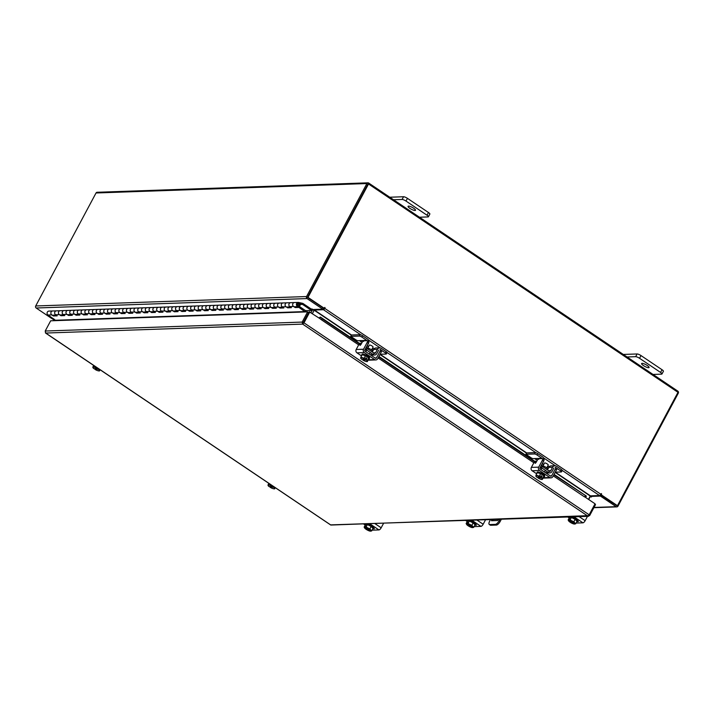 <?xml version="1.0" encoding="UTF-8"?>
<svg xmlns="http://www.w3.org/2000/svg" width="714" height="714" viewBox="0 0 714 714"><rect width="100%" height="100%" fill="white"/><g stroke="black" fill="none" stroke-linecap="round" stroke-linejoin="round"><path stroke-width="1.07" d="M298.229 302.415A2.106 1.883 -92 0 0 298.372 306.636A2.106 1.883 -92 0 0 300.13 304.021L299.211 304.271A1.053 0.946 -92 0 1 298.336 305.583A1.053 0.946 -92 0 1 298.265 303.477A1.053 0.946 -92 0 1 298.47 303.495L302.459 304.369L302.638 303.334L298.648 302.459A2.106 1.883 -92 0 0 298.229 302.415L294.445 302.549A2.106 1.883 88 0 0 293.561 306.467L295.177 307.555L298.961 307.422L305.19 311.875L55.862 320.55L48.008 315.017A2.106 1.883 -92 0 1 48.9 311.099L52.675 310.965A2.106 1.883 88 0 0 51.792 314.883L53.407 315.972L57.191 315.838L55.567 314.749A2.106 1.883 -92 0 1 56.46 310.84A2.106 1.883 88 0 0 56.602 315.053M56.049 315.07L52.827 315.186A2.106 1.883 -92 0 1 52.675 310.965L56.46 310.84A2.106 1.883 88 0 1 56.879 310.876M64.439 310.608A2.106 1.883 88 0 0 62.234 312.277A2.106 1.883 88 0 0 64.162 314.794M63.6 314.812L60.378 314.919A2.106 1.883 -92 0 1 60.235 310.706A2.106 1.883 88 0 0 59.342 314.615L60.967 315.713L64.742 315.579L63.127 314.49A2.106 1.883 -92 0 1 64.01 310.572L56.46 310.84M71.989 310.349A2.106 1.883 88 0 0 69.785 312.009A2.106 1.883 88 0 0 71.712 314.526M71.159 314.544L67.937 314.66A2.106 1.883 -92 0 1 67.794 310.438A2.106 1.883 88 0 0 66.902 314.356L68.517 315.445L72.301 315.311L70.677 314.222A2.106 1.883 -92 0 1 71.57 310.313L64.01 310.572M79.549 310.081A2.106 1.883 88 0 0 77.344 311.75A2.106 1.883 88 0 0 79.272 314.267M78.71 314.285L75.497 314.392A2.106 1.883 -92 0 1 75.345 310.179A2.106 1.883 88 0 0 74.452 314.089L76.077 315.186L79.852 315.053L78.237 313.964A2.106 1.883 -92 0 1 79.12 310.046L71.57 310.313M87.099 309.822A2.106 1.883 88 0 0 84.895 311.482A2.106 1.883 88 0 0 86.822 313.999M86.269 314.017L83.047 314.133A2.106 1.883 -92 0 1 82.904 309.912A2.106 1.883 88 0 0 82.012 313.83L83.636 314.919L87.411 314.785L85.787 313.696A2.106 1.883 -92 0 1 86.68 309.787L79.12 310.046M94.659 309.564A2.106 1.883 88 0 0 92.454 311.224A2.106 1.883 88 0 0 94.382 313.741M93.82 313.758L90.607 313.865A2.106 1.883 -92 0 1 90.455 309.653A2.106 1.883 88 0 0 89.562 313.562L91.187 314.66L94.962 314.526L93.347 313.437A2.106 1.883 -92 0 1 94.23 309.519L86.68 309.787M102.209 309.296A2.106 1.883 88 0 0 100.005 310.956A2.106 1.883 88 0 0 101.932 313.473M101.379 313.491L98.157 313.607A2.106 1.883 -92 0 1 98.014 309.385A2.106 1.883 88 0 0 97.122 313.303L98.746 314.392L102.521 314.267L100.897 313.169A2.106 1.883 -92 0 1 101.79 309.26L94.23 309.519M109.769 309.037A2.106 1.883 88 0 0 107.564 310.697A2.106 1.883 88 0 0 109.492 313.214M108.93 313.232L105.717 313.339A2.106 1.883 -92 0 1 105.565 309.126A2.106 1.883 88 0 0 104.672 313.035L106.297 314.133L110.072 313.999L108.457 312.911A2.106 1.883 -92 0 1 109.34 308.992L101.79 309.26M117.328 308.769A2.106 1.883 88 0 0 115.115 310.429A2.106 1.883 88 0 0 117.042 312.946M116.489 312.964L113.267 313.08A2.106 1.883 -92 0 1 113.124 308.867A2.106 1.883 88 0 0 112.232 312.777L113.856 313.865L117.632 313.741L116.007 312.643A2.106 1.883 -92 0 1 116.9 308.734L109.34 308.992M124.879 308.51A2.106 1.883 88 0 0 122.674 310.171A2.106 1.883 88 0 0 124.602 312.687M124.04 312.705L120.827 312.821A2.106 1.883 -92 0 1 120.675 308.6A2.106 1.883 88 0 0 119.782 312.518L121.407 313.607L125.182 313.473L123.567 312.384A2.106 1.883 -92 0 1 124.45 308.466L116.9 308.734M132.438 308.243A2.106 1.883 88 0 0 130.234 309.903A2.106 1.883 88 0 0 132.152 312.42M131.599 312.446L128.377 312.553A2.106 1.883 -92 0 1 128.234 308.341A2.106 1.883 88 0 0 127.342 312.25L128.966 313.339L132.742 313.214L131.117 312.116A2.106 1.883 -92 0 1 132.01 308.207L124.45 308.466M139.989 307.984A2.106 1.883 88 0 0 137.784 309.644A2.106 1.883 88 0 0 139.712 312.161M139.159 312.179L135.937 312.295A2.106 1.883 -92 0 1 135.785 308.073A2.106 1.883 88 0 0 134.901 311.991L136.517 313.08L140.292 312.946L138.677 311.857A2.106 1.883 -92 0 1 139.569 307.939L132.01 308.207M147.548 307.716A2.106 1.883 88 0 0 145.344 309.376A2.106 1.883 88 0 0 147.271 311.893M146.709 311.92L143.487 312.027A2.106 1.883 -92 0 1 143.344 307.814A2.106 1.883 88 0 0 142.452 311.723L144.076 312.812L147.852 312.687L146.227 311.59A2.106 1.883 -92 0 1 147.12 307.68L139.569 307.939M155.099 307.457A2.106 1.883 88 0 0 152.894 309.117A2.106 1.883 88 0 0 154.822 311.634M154.269 311.652L151.047 311.768A2.106 1.883 -92 0 1 150.895 307.547A2.106 1.883 88 0 0 150.011 311.465L151.627 312.553L155.411 312.42L153.787 311.331A2.106 1.883 -92 0 1 154.679 307.413L147.12 307.68M162.658 307.19A2.106 1.883 88 0 0 160.454 308.85A2.106 1.883 88 0 0 162.381 311.366M161.819 311.393L158.597 311.5A2.106 1.883 -92 0 1 158.454 307.288A2.106 1.883 88 0 0 157.562 311.197L159.186 312.295L162.962 312.161L161.337 311.063A2.106 1.883 -92 0 1 162.23 307.154L154.679 307.413M170.209 306.931A2.106 1.883 88 0 0 168.004 308.591A2.106 1.883 88 0 0 169.932 311.108M169.379 311.125L166.157 311.242A2.106 1.883 -92 0 1 166.005 307.02A2.106 1.883 88 0 0 165.121 310.938L166.737 312.027L170.521 311.893L168.897 310.804A2.106 1.883 -92 0 1 169.789 306.886L162.23 307.154M177.768 306.663A2.106 1.883 88 0 0 175.564 308.323A2.106 1.883 88 0 0 177.491 310.849M176.929 310.867L173.707 310.974A2.106 1.883 -92 0 1 173.564 306.761A2.106 1.883 88 0 0 172.672 310.67L174.296 311.768L178.072 311.634L176.447 310.545A2.106 1.883 -92 0 1 177.34 306.627L169.789 306.886M185.319 306.404A2.106 1.883 88 0 0 183.114 308.064A2.106 1.883 88 0 0 185.042 310.581M184.489 310.599L181.267 310.715A2.106 1.883 -92 0 1 181.115 306.493A2.106 1.883 88 0 0 180.231 310.411L181.847 311.5L185.631 311.366L184.007 310.278A2.106 1.883 -92 0 1 184.899 306.368L177.34 306.627M192.878 306.136A2.106 1.883 88 0 0 190.674 307.805A2.106 1.883 88 0 0 192.602 310.322M192.039 310.34L188.817 310.447A2.106 1.883 -92 0 1 188.674 306.235A2.106 1.883 88 0 0 187.782 310.144L189.406 311.242L193.182 311.108L191.557 310.019A2.106 1.883 -92 0 1 192.45 306.101L184.899 306.368M200.429 305.878A2.106 1.883 88 0 0 198.224 307.538A2.106 1.883 88 0 0 200.152 310.054M199.599 310.072L196.377 310.188A2.106 1.883 -92 0 1 196.225 305.967A2.106 1.883 88 0 0 195.341 309.885L196.957 310.974L200.741 310.84L199.117 309.751A2.106 1.883 -92 0 1 200.009 305.842L192.45 306.101M207.988 305.61A2.106 1.883 88 0 0 205.784 307.279A2.106 1.883 88 0 0 207.712 309.796M207.149 309.814L203.927 309.921A2.106 1.883 -92 0 1 203.785 305.708A2.106 1.883 88 0 0 202.892 309.617L204.516 310.715L208.292 310.581L206.676 309.492A2.106 1.883 -92 0 1 207.56 305.574L200.009 305.842M215.539 305.351A2.106 1.883 88 0 0 213.334 307.011A2.106 1.883 88 0 0 215.262 309.528M214.709 309.546L211.487 309.662A2.106 1.883 -92 0 1 211.344 305.44A2.106 1.883 88 0 0 210.452 309.358L212.067 310.447L215.851 310.313L214.227 309.224A2.106 1.883 -92 0 1 215.119 305.315L207.56 305.574M223.098 305.092A2.106 1.883 88 0 0 220.894 306.752A2.106 1.883 88 0 0 222.822 309.269M222.259 309.287L219.046 309.394A2.106 1.883 -92 0 1 218.895 305.181A2.106 1.883 88 0 0 218.002 309.091L219.626 310.188L223.402 310.054L221.786 308.966A2.106 1.883 -92 0 1 222.67 305.048L215.119 305.315M230.649 304.824A2.106 1.883 88 0 0 228.444 306.484A2.106 1.883 88 0 0 230.372 309.001M229.819 309.019L226.597 309.135A2.106 1.883 -92 0 1 226.454 304.914A2.106 1.883 88 0 0 225.562 308.832L227.186 309.921L230.961 309.796L229.337 308.698A2.106 1.883 -92 0 1 230.229 304.789L222.67 305.048M238.208 304.566A2.106 1.883 88 0 0 236.004 306.226A2.106 1.883 88 0 0 237.932 308.743M237.369 308.76L234.156 308.867A2.106 1.883 -92 0 1 234.005 304.655A2.106 1.883 88 0 0 233.112 308.564L234.736 309.662L238.512 309.528L236.896 308.439A2.106 1.883 -92 0 1 237.78 304.521L230.229 304.789M245.759 304.298A2.106 1.883 88 0 0 243.554 305.958A2.106 1.883 88 0 0 245.482 308.475M244.929 308.493L241.707 308.609A2.106 1.883 -92 0 1 241.564 304.396A2.106 1.883 88 0 0 240.672 308.305L242.296 309.394L246.071 309.269L244.447 308.171A2.106 1.883 -92 0 1 245.339 304.262L237.78 304.521M253.318 304.039A2.106 1.883 88 0 0 251.114 305.699A2.106 1.883 88 0 0 253.042 308.216M252.479 308.234L249.266 308.35A2.106 1.883 -92 0 1 249.115 304.128A2.106 1.883 88 0 0 248.222 308.046L249.846 309.135L253.622 309.001L252.006 307.912A2.106 1.883 -92 0 1 252.89 303.994L245.339 304.262M260.878 303.771A2.106 1.883 88 0 0 258.664 305.431A2.106 1.883 88 0 0 260.592 307.948M260.039 307.975L256.817 308.082A2.106 1.883 -92 0 1 256.674 303.869A2.106 1.883 88 0 0 255.782 307.779L257.406 308.867L261.181 308.743L259.557 307.645A2.106 1.883 -92 0 1 260.449 303.736L252.89 303.994M268.428 303.512A2.106 1.883 88 0 0 266.224 305.173A2.106 1.883 88 0 0 268.152 307.689M267.589 307.707L264.376 307.823A2.106 1.883 -92 0 1 264.225 303.602A2.106 1.883 88 0 0 263.332 307.52L264.956 308.609L268.732 308.475L267.116 307.386A2.106 1.883 -92 0 1 268 303.468L260.449 303.736M275.988 303.245A2.106 1.883 88 0 0 273.783 304.905A2.106 1.883 88 0 0 275.702 307.422M275.149 307.448L271.927 307.555A2.106 1.883 -92 0 1 271.784 303.343A2.106 1.883 88 0 0 270.892 307.252L272.516 308.341L276.291 308.216L274.667 307.118A2.106 1.883 -92 0 1 275.559 303.209L268 303.468M283.538 302.986A2.106 1.883 88 0 0 281.334 304.646A2.106 1.883 88 0 0 283.262 307.163M282.708 307.181L279.486 307.297A2.106 1.883 -92 0 1 279.335 303.075A2.106 1.883 88 0 0 278.451 306.993L280.067 308.082L283.842 307.948L282.226 306.859A2.106 1.883 -92 0 1 283.119 302.941L275.559 303.209M291.098 302.718A2.106 1.883 88 0 0 288.893 304.378A2.106 1.883 88 0 0 290.821 306.895M290.259 306.922L287.037 307.029A2.106 1.883 -92 0 1 286.894 302.816A2.106 1.883 88 0 0 286.002 306.725L287.626 307.823L291.401 307.689L289.777 306.592A2.106 1.883 -92 0 1 290.669 302.682L283.119 302.941M298.372 306.636L294.596 306.77A2.106 1.883 -92 0 1 294.445 302.549L290.669 302.682M300.13 304.021L297.426 304.119M299.211 304.271L297.372 304.342M300.183 304.476L302.522 304.396L311.509 310.447L311.991 309.546L303.004 303.495A1.276 1.142 88 0 0 302.638 303.334M311.509 310.447L305.574 310.652M302.522 304.396L300.183 304.45M306.154 311.92A1.276 1.142 -92 0 0 305.601 310.67L299.443 306.52L298.961 307.422M298.871 306.538L299.443 306.52M295.623 306.734L295.177 307.555M288.063 306.993L287.626 307.823M280.513 307.261L280.067 308.082M272.953 307.52L272.516 308.341M265.394 307.788L264.956 308.609M257.843 308.046L257.406 308.867M250.284 308.314L249.846 309.135M242.733 308.573L242.296 309.394M235.174 308.832L234.736 309.662M227.623 309.1L227.186 309.921M220.064 309.358L219.626 310.188M212.513 309.626L212.067 310.447M204.954 309.885L204.516 310.715M197.403 310.153L196.957 310.974M189.844 310.411L189.406 311.242M182.293 310.679L181.847 311.5M174.734 310.938L174.296 311.768M167.183 311.206L166.737 312.027M159.624 311.465L159.186 312.295M152.073 311.732L151.627 312.553M144.514 311.991L144.076 312.812M136.963 312.259L136.517 313.08M129.404 312.518L128.966 313.339M121.844 312.786L121.407 313.607M114.294 313.044L113.856 313.865M106.734 313.303L106.297 314.133M99.184 313.571L98.746 314.392M91.624 313.83L91.187 314.66M84.073 314.098L83.636 314.919M76.514 314.356L76.077 315.186M68.963 314.624L68.517 315.445M61.404 314.883L60.967 315.713M53.853 315.151L53.407 315.972M642.091 363.346A4.222 1.026 -151.9 0 0 641.618 363.542A4.222 1.026 -151.9 0 0 644.126 366.023A4.222 1.026 -151.9 0 0 648.58 367.71A4.222 1.026 -151.9 0 0 649.062 367.514A4.222 1.026 -151.9 0 0 646.545 365.032A4.222 1.026 -151.9 0 0 642.091 363.346M653.024 374.448L661.601 374.145A3.204 0.785 -151.9 0 0 661.958 373.993A3.204 0.785 -151.9 0 0 660.566 372.44L639.548 358.285A3.204 0.785 -151.9 0 0 635.647 356.679L627.071 356.973M660.566 372.44L662.021 369.718L641.002 355.572L639.548 358.285M635.647 356.679L637.093 353.966L623.313 354.439M637.093 353.966A3.204 0.785 28.1 0 1 641.002 355.572M662.021 369.718A3.204 0.785 28.1 0 1 663.413 371.28L661.958 373.993M490.42 519.73L489.733 521.015A4.222 1.589 -56.1 0 0 489.269 524.451A4.222 1.589 -56.1 0 0 489.697 524.558L490.732 525.263A4.222 1.589 123.9 0 1 490.304 525.147L489.269 524.451M501.299 519.355L500.211 521.39A4.222 1.589 123.9 0 1 496.4 525.067L495.364 524.362L489.697 524.558M496.4 525.067L490.732 525.263M499.862 519.399L499.175 520.684L500.211 521.39M493.035 519.64L492.481 520.693M491.598 519.694L491.5 520.729L497.649 520.515L498.684 519.444M495.364 524.362A4.222 1.589 -56.1 0 0 499.175 520.684M408.533 206.123A4.222 1.026 -151.9 0 0 408.06 206.319A4.222 1.026 -151.9 0 0 410.568 208.8A4.222 1.026 -151.9 0 0 415.021 210.487A4.222 1.026 -151.9 0 0 415.503 210.291A4.222 1.026 -151.9 0 0 412.995 207.81A4.222 1.026 -151.9 0 0 408.533 206.123M419.466 217.226L428.043 216.922A3.204 0.785 -151.9 0 0 428.409 216.779A3.204 0.785 -151.9 0 0 427.017 215.217L405.989 201.062A3.204 0.785 -151.9 0 0 402.089 199.456L393.521 199.75M427.017 215.217L428.462 212.504L407.444 198.349L405.989 201.062M402.089 199.456L403.544 196.743L389.755 197.225M403.544 196.743A3.204 0.785 28.1 0 1 407.444 198.349M428.462 212.504A3.204 0.785 28.1 0 1 429.855 214.057L428.409 216.779M467.491 521.095A4.222 1.026 28.1 0 1 467.527 520.988A4.222 1.026 28.1 0 1 468 520.792A4.222 1.026 28.1 0 1 469.321 521.033M470.107 520.435A4.222 1.026 28.1 0 1 473.873 522.434A4.222 1.026 28.1 0 1 475.354 524.237L475.033 524.844A4.266 1.035 -151.9 0 0 475.042 524.844L473.159 522.907L469.366 521.033L467.456 521.095L466.144 523.558L466.67 523.79L467.438 522.353L468.009 522.336L467.242 523.773L468.045 523.496L469.366 521.024A4.266 1.035 -151.9 0 0 469.366 521.024L468.054 523.496L471.838 525.37L473.721 527.316L475.042 524.844L473.721 527.316L472.864 527.592L467.242 523.773M469.437 521.068A4.222 1.026 28.1 0 1 473.079 522.871M473.195 522.943A4.222 1.026 28.1 0 1 474.997 524.808M473.159 522.907L471.838 525.37M472.498 527.343L472.302 527.61A3.695 0.901 28.1 0 1 469.937 526.807L469.598 526.637A3.695 0.901 28.1 0 1 467.018 524.897L466.144 523.558M472.713 526.709A3.695 0.901 28.1 0 1 472.864 527.592M469.964 524.799A3.695 0.901 28.1 0 1 472.543 526.53M466.67 523.79L472.302 527.61M466.849 524.719A3.695 0.901 28.1 0 1 466.661 524.495A3.695 0.901 28.1 0 1 466.697 523.844M467.268 523.817A3.695 0.901 28.1 0 1 469.625 524.629M475.381 524.022A2.374 0.58 28.1 0 1 476.336 525.129A2.374 0.58 28.1 0 1 476.068 525.236A2.374 0.58 28.1 0 1 474.971 524.977M485.484 519.899L483.164 524.246A2.445 0.919 123.9 0 1 480.95 526.379L474.899 526.593A2.445 0.919 123.9 0 1 474.658 526.53A2.445 0.919 123.9 0 1 474.507 526.316M569.486 517.543A4.222 1.026 28.1 0 1 569.522 517.436A4.222 1.026 28.1 0 1 569.995 517.239A4.222 1.026 28.1 0 1 571.316 517.48M572.101 516.891A4.222 1.026 28.1 0 1 575.868 518.882A4.222 1.026 28.1 0 1 577.349 520.684L577.037 521.3L575.154 519.355L571.361 517.48L569.451 517.543L568.139 520.006L568.665 520.238L569.433 518.801L570.004 518.783L569.236 520.22L570.04 519.944L571.361 517.48L570.049 519.944L573.833 521.818L575.716 523.764L577.037 521.3L575.716 523.764L574.859 524.04L569.236 520.22M571.441 517.516A4.222 1.026 28.1 0 1 575.073 519.319M575.189 519.39A4.222 1.026 28.1 0 1 576.992 521.256M575.154 519.355L573.833 521.818M574.493 523.79L574.297 524.058A3.695 0.901 28.1 0 1 571.932 523.255L571.593 523.085A3.695 0.901 28.1 0 1 569.013 521.345L568.139 520.006M574.716 523.157A3.695 0.901 28.1 0 1 574.859 524.04M571.959 521.247A3.695 0.901 28.1 0 1 574.538 522.978M568.665 520.238L574.297 524.058M568.844 521.175A3.695 0.901 28.1 0 1 568.656 520.943A3.695 0.901 28.1 0 1 568.692 520.292M569.263 520.274A3.695 0.901 28.1 0 1 571.619 521.077M577.376 520.47A2.374 0.58 28.1 0 1 578.331 521.577A2.374 0.58 28.1 0 1 578.063 521.684A2.374 0.58 28.1 0 1 576.966 521.425M587.479 516.356L585.159 520.693A2.445 0.919 123.9 0 1 582.945 522.826L576.903 523.041A2.445 0.919 123.9 0 1 576.653 522.978A2.445 0.919 123.9 0 1 576.501 522.773M372.003 351.788L372.36 351.127A3.365 0.821 -151.9 0 0 370.896 349.485A3.365 0.821 -151.9 0 0 366.568 347.834M372.306 351.993L373.654 349.467A3.124 2.794 -92 0 1 375.948 347.968L379.723 347.834A3.124 2.794 88 0 0 377.438 349.342L373.654 349.467M373.351 354.555L374.082 353.18L367.201 348.557L366.469 349.931L373.235 354.563A2.954 2.642 88 0 0 374.689 354.983L370.914 355.117A2.954 2.642 -92 0 1 370.825 355.117M380.08 354.26L386.113 354.055A2.026 0.491 -151.9 0 0 386.336 353.957A2.026 0.491 -151.9 0 0 385.462 352.975L386.194 351.6L381.258 348.28A3.124 2.794 88 0 0 379.723 347.834M373.52 352.805L375.626 352.734L377.438 349.342M375.626 352.734A1.348 1.205 -92 0 1 374.056 353.243M374.689 354.983A2.954 2.642 88 0 0 376.858 353.564L378.67 350.172M385.462 352.975L381.669 350.422M372.289 348.593L374.448 348.521M386.194 351.6A2.026 0.491 28.1 0 1 387.068 352.591L386.336 353.957M366.773 340.399L361.846 337.079A2.026 0.491 -151.9 0 0 359.383 336.062L350.726 336.365L356.429 340.203L357.66 340.712L366.773 340.399A1.517 1.357 -92 0 1 367.076 340.676M359.383 336.062L360.115 334.688L351.458 334.991L350.726 336.365M360.115 334.688A2.026 0.491 28.1 0 1 362.578 335.705L367.505 339.025A3.124 2.794 88 0 1 368.486 343.309L366.666 346.701A1.348 1.205 -92 0 0 367.094 348.557L366.362 349.931L364.809 349.985M365.416 348.851A2.954 2.642 88 0 0 366.362 349.931L366.469 349.931M367.826 347.977L369.361 345.112A2.106 0.518 -151.9 0 1 372.172 346.067A2.106 0.518 -151.9 0 1 373.083 347.093L371.548 349.967L373.431 349.905M363.596 341.381L362.542 340.542M361.802 355.411A4.222 1.026 28.1 0 1 361.721 354.947L362.105 354.224A4.222 1.026 28.1 0 1 367.719 356.143A4.222 1.026 28.1 0 1 369.549 358.196L369.165 358.919A4.222 1.026 28.1 0 1 368.719 359.115M365.523 355.822A4.222 1.026 28.1 0 1 367.326 356.866A4.222 1.026 28.1 0 1 368.665 357.928M368.736 357.982L367.415 360.445L368.727 357.973L365.461 355.777A4.266 1.035 -151.9 0 0 365.452 355.768L362.168 354.724L360.847 357.187L364.14 358.232L365.157 359.267L365.925 357.83L366.898 358.49L366.13 359.918L367.415 360.445L367.398 361.605L368.736 357.982A4.266 1.035 -151.9 0 0 368.727 357.973A4.222 1.026 28.1 0 1 369.165 358.919M362.23 354.751A4.222 1.026 28.1 0 1 365.389 355.75M365.461 355.777L364.14 358.241L365.452 355.768M363.185 359.356L362.837 360.061A3.695 0.901 28.1 0 0 365.461 361.311L365.755 361.409A3.695 0.901 28.1 0 0 366.728 361.587L366.871 361.587M360.847 357.187L360.695 358.107A3.695 0.901 28.1 0 0 360.856 358.455L360.74 358.294M362.489 358.044A3.695 0.901 28.1 0 1 365.122 359.294L365.157 359.267M360.695 358A3.695 0.901 28.1 0 1 362.194 357.946M366.13 359.918L366.095 359.945A3.695 0.901 28.1 0 1 367.264 361.248M362.837 360.061L366.095 359.945M366.898 358.49L365.55 358.535M365.122 359.294L361.855 359.401A3.695 0.901 28.1 0 1 360.856 358.455M367.255 361.355A3.695 0.901 28.1 0 1 366.728 361.587M365.568 354.929A2.374 0.58 28.1 0 1 368.406 356.116A2.374 0.58 28.1 0 1 369.441 357.277A2.374 0.58 28.1 0 1 369.209 357.384M368.415 341.497A2.106 0.794 123.9 0 1 368.629 341.551A2.106 0.794 123.9 0 1 368.397 343.273L367.166 342.443A2.106 0.794 -56.1 0 0 367.398 340.721A2.106 0.794 -56.1 0 0 367.183 340.667L363.872 340.783A2.106 0.794 -56.1 0 0 361.962 342.622L360.954 344.514L360.034 345.397L359.874 344.978L360.32 345.281M367.166 342.443L363.533 349.226A2.445 2.187 88 0 0 364.301 352.591L374.68 359.579A2.445 2.187 88 0 0 377.679 358.749L381.303 351.966L380.071 351.136L376.448 357.919A0.848 0.759 -92 0 1 375.412 358.205L365.032 351.217A0.848 0.759 -92 0 1 364.774 350.056L368.397 343.273M380.071 351.136A2.106 0.794 -56.1 0 0 380.303 349.414A2.106 0.794 -56.1 0 0 380.089 349.36M364.301 352.591L356.973 352.841L361.534 355.911M356.973 352.841A2.445 2.187 -92 0 1 356.206 349.485L359.133 344.005L360.151 343.148L359.874 344.978M375.885 359.927L368.558 360.186A2.445 2.187 -92 0 1 368.174 360.159M381.321 350.19A2.106 0.794 123.9 0 1 381.535 350.244A2.106 0.794 123.9 0 1 381.303 351.966M547.174 469.705L547.522 469.044A3.365 0.821 -151.9 0 0 546.067 467.402A3.365 0.821 -151.9 0 0 541.73 465.751M547.477 469.91L548.825 467.384A3.124 2.794 -92 0 1 551.119 465.885L554.894 465.751A3.124 2.794 88 0 0 552.6 467.251L548.825 467.384M548.513 472.472L549.244 471.097L542.372 466.474L541.64 467.84L548.406 472.481A2.954 2.642 88 0 0 549.851 472.9L546.076 473.034A2.954 2.642 -92 0 1 545.996 473.034M555.242 472.177L561.275 471.972A2.026 0.491 -151.9 0 0 561.507 471.874A2.026 0.491 -151.9 0 0 560.624 470.892L561.356 469.517L556.429 466.197A3.124 2.794 88 0 0 554.894 465.751M548.682 470.722L550.789 470.651L552.6 467.251M550.789 470.651A1.348 1.205 -92 0 1 549.218 471.16M549.851 472.9A2.954 2.642 88 0 0 552.02 471.481L553.832 468.081M560.624 470.892L556.84 468.339M547.451 466.51L549.619 466.438M561.356 469.517A2.026 0.491 28.1 0 1 562.239 470.499L561.507 471.874M541.944 458.308L537.008 454.996A2.026 0.491 -151.9 0 0 534.545 453.979L525.888 454.274L531.6 458.12L532.831 458.629L541.944 458.308A1.517 1.357 -92 0 1 542.247 458.593M534.545 453.979L535.277 452.605L526.62 452.908L525.888 454.274M535.277 452.605A2.026 0.491 28.1 0 1 537.74 453.622L542.676 456.942A3.124 2.794 88 0 1 543.649 461.226L541.837 464.618A1.348 1.205 -92 0 0 542.256 466.474L541.524 467.849L539.98 467.902M540.578 466.769A2.954 2.642 88 0 0 541.524 467.849L541.64 467.84M542.997 465.894L544.532 463.02A2.106 0.518 -151.9 0 1 547.335 463.984A2.106 0.518 -151.9 0 1 548.254 465.01L546.719 467.884L548.593 467.822M538.767 459.298L537.713 458.459M536.964 473.328A4.222 1.026 28.1 0 1 536.883 472.864L537.267 472.141A4.222 1.026 28.1 0 1 542.881 474.06A4.222 1.026 28.1 0 1 544.72 476.113L544.327 476.836A4.222 1.026 28.1 0 1 543.881 477.032L543.898 475.899L540.623 473.685L537.33 472.641L536.018 475.105L539.302 476.149L540.623 473.685L539.311 476.158L540.319 477.184L541.087 475.747L542.06 476.408L541.292 477.836L542.578 478.353L543.898 475.89A4.266 1.035 -151.9 0 0 543.898 475.89L542.426 479.165L543.881 477.05M540.694 473.73A4.222 1.026 28.1 0 1 542.497 474.783A4.222 1.026 28.1 0 1 543.827 475.845M543.898 475.917A4.222 1.026 28.1 0 1 544.327 476.836M537.401 472.668A4.222 1.026 28.1 0 1 540.552 473.668M538.356 477.273L537.999 477.978A3.695 0.901 28.1 0 0 540.623 479.228L540.926 479.326A3.695 0.901 28.1 0 0 541.89 479.505L542.033 479.505M536.018 475.105L535.857 476.015A3.695 0.901 28.1 0 0 536.027 476.372L535.911 476.202M537.66 475.952A3.695 0.901 28.1 0 1 540.284 477.211L540.319 477.184M535.857 475.917A3.695 0.901 28.1 0 1 537.365 475.863M541.292 477.836L541.257 477.862A3.695 0.901 28.1 0 1 542.426 479.165M537.999 477.978L541.257 477.862M542.06 476.408L540.712 476.452M540.284 477.211L537.026 477.318A3.695 0.901 28.1 0 1 536.027 476.372M542.426 479.272A3.695 0.901 28.1 0 1 541.89 479.505M540.73 472.846A2.374 0.58 28.1 0 1 543.577 474.034A2.374 0.58 28.1 0 1 544.604 475.194A2.374 0.58 28.1 0 1 544.38 475.301M543.577 459.414A2.106 0.794 123.9 0 1 543.791 459.468A2.106 0.794 123.9 0 1 543.559 461.19L542.328 460.36A2.106 0.794 -56.1 0 0 542.56 458.638A2.106 0.794 -56.1 0 0 542.345 458.584L539.034 458.7A2.106 0.794 -56.1 0 0 537.133 460.539L536.116 462.431L535.205 463.315L535.045 462.895L535.482 463.199M542.328 460.36L538.704 467.143A2.445 2.187 88 0 0 539.472 470.508L549.851 477.496A2.445 2.187 88 0 0 552.85 476.666L556.474 469.874L555.242 469.044L551.619 475.836A0.848 0.759 -92 0 1 550.583 476.122L540.203 469.134A0.848 0.759 -92 0 1 539.936 467.973L543.559 461.19M555.242 469.044A2.106 0.794 -56.1 0 0 555.474 467.331A2.106 0.794 -56.1 0 0 555.26 467.277M539.472 470.508L532.135 470.758L536.696 473.828M532.135 470.758A2.445 2.187 -92 0 1 531.377 467.402L534.304 461.922L535.321 461.065L535.045 462.895M551.047 477.844L543.72 478.103A2.445 2.187 -92 0 1 543.336 478.077M556.492 468.107A2.106 0.794 123.9 0 1 556.706 468.161A2.106 0.794 123.9 0 1 556.474 469.874M95.337 368.683L94.989 369.388A3.695 0.901 28.1 0 0 97.613 370.637L97.916 370.736A3.695 0.901 28.1 0 0 98.88 370.914L99.023 370.914M100.156 369.798L99.335 370.923M93.605 365.389L92.847 367.424A3.695 0.901 28.1 0 0 93.007 367.781L92.9 367.612M97.586 368.076L97.309 368.594L96.301 367.558A4.266 1.035 -151.9 0 0 96.292 367.558L93.007 366.514M98.559 368.727L98.282 369.245L99.71 369.504L99.558 370.923M99.416 370.682A3.695 0.901 28.1 0 1 98.88 370.914M97.309 368.594L94.016 368.727A3.695 0.901 28.1 0 1 93.007 367.781M94.989 369.388L98.282 369.245M92.847 367.326A3.695 0.901 28.1 0 1 94.355 367.273M94.65 367.362A3.695 0.901 28.1 0 1 97.274 368.62M98.246 369.272A3.695 0.901 28.1 0 1 99.416 370.575M270.508 486.6L270.151 487.305A3.695 0.901 28.1 0 0 272.784 488.554L273.078 488.644A3.695 0.901 28.1 0 0 274.051 488.831L274.194 488.831M275.327 487.716L274.497 488.84M268.776 483.307L268.018 485.341A3.695 0.901 28.1 0 0 268.178 485.699L268.062 485.529M272.757 485.993L272.48 486.511L271.597 485.217L269.812 485.279L268.169 484.431M273.73 486.645L273.453 487.162L274.881 487.421L274.72 488.84M274.578 488.599A3.695 0.901 28.1 0 1 274.051 488.831M272.48 486.511L269.178 486.645A3.695 0.901 28.1 0 1 268.178 485.699M270.151 487.305L273.453 487.162M268.018 485.234A3.695 0.901 28.1 0 1 269.517 485.19M269.812 485.279A3.695 0.901 28.1 0 1 272.445 486.529M273.417 487.189A3.695 0.901 28.1 0 1 274.587 488.492M303.218 323.031L302.638 324.111L302.165 322.076L303.423 322.853L309.305 311.839L320.309 318.855M594.86 504.146L595.53 504.593L589.648 515.597L588.97 515.142M585.409 497.31L595.048 503.789L589.166 514.803L587.845 516.097L588.568 516.311L330.627 524.879M45.41 332.831L330.868 525.049L589.648 515.597M587.845 516.097L302.638 324.111L303.994 322.835L303.423 322.853M589.166 514.803L303.994 322.835L309.867 311.822M302.638 324.111L45.66 333.054L45.214 331.028L50.667 320.809L307.618 311.866L302.165 322.076L45.214 331.028M303.138 322.728L308.591 312.518L307.618 311.866M586.096 495.971A1.482 0.553 123.9 0 1 586.239 496.007A1.482 0.553 123.9 0 1 586.328 496.114L553.859 474.774M319.827 318.194L320.613 317.248L322.175 318.819L321.398 319.765L319.604 318.373M320.613 317.248A1.482 0.553 -56.1 0 0 320.524 317.141A1.482 0.553 -56.1 0 0 319.203 318.105M322.175 318.819L359.267 343.791M378.688 356.866L534.429 461.699M321.398 319.765L358.678 344.862M378.108 357.946L533.84 462.779M553.279 475.863L584.516 496.89L585.293 495.944M585.551 497.078L584.516 496.89M313.749 309.483A1.482 1.321 88 0 1 313.562 310.358L313.642 310.242A1.482 0.553 -56.1 0 1 314.196 309.465M311.884 309.733L312.598 309.706L311.045 312.616M588.711 499.523L590.255 496.623L591.433 497.015L590.639 496.426L590.951 495.837M593.878 507.69L616.878 506.886A1.482 1.321 88 0 1 616.155 506.672L600.42 496.078L590.639 496.426M616.834 505.628L600.295 495.025M600.42 496.078L600.992 495.007M616.878 506.886A1.482 1.321 88 0 0 617.967 506.172L678.3 393.182A1.482 1.321 88 0 0 677.836 391.147L368.71 183.052A1.482 1.321 88 0 0 367.978 182.838L97.122 192.271A1.482 1.321 -92 0 0 96.033 192.985L35.7 305.976L306.556 296.542A1.482 1.321 88 0 0 307.02 298.577L322.755 309.171L312.982 309.51L311.902 308.921L312.527 309.403L311.822 309.43M35.7 305.976A1.482 1.321 -92 0 0 36.164 308.002L51.899 318.596L53.264 318.551M322.755 309.171L323.335 308.091L307.6 297.497M307.529 297.194L368.022 184.096M306.556 296.542L366.889 183.552A1.482 1.321 88 0 1 367.978 182.838M52.559 318.578A1.482 0.553 -56.1 0 0 52.657 319.104A1.482 0.553 -56.1 0 0 52.8 319.14L54.077 319.096M555.126 472.4L590.246 496.043L588.47 499.372M312.429 313.544L314.205 310.224L351.333 335.214M601.09 493.802L600.67 494.784L601.233 494.766L601.366 493.561L600.849 494.249A1.482 0.553 123.9 0 1 599.51 495.543L590.451 495.855L555.278 472.177M351.475 334.991L314.401 310.037L323.469 309.715A1.482 0.553 -56.1 0 0 324.808 308.43L324.843 307.413L323.656 308.305L307.993 297.363L324.218 308.287M323.023 308.671L325.093 307.886M601.233 494.766L617.458 505.69L677.997 392.316L368.522 183.998L307.993 297.363M600.67 494.784L617.458 505.69M368.522 183.998L367.96 184.016L307.431 297.381M371.155 526.459L369.843 528.922L371.726 530.859L373.038 528.396L371.155 526.459L367.371 524.576A4.266 1.035 -151.9 0 0 367.362 524.576L365.461 524.647A4.222 1.026 28.1 0 1 365.532 524.531A4.222 1.026 28.1 0 1 366.005 524.335A4.222 1.026 28.1 0 1 367.326 524.576M368.103 523.987A4.222 1.026 28.1 0 1 371.878 525.977A4.222 1.026 28.1 0 1 373.36 527.789L371.726 530.868L370.869 531.145L365.247 527.325L366.05 527.039L367.362 524.576L366.05 527.048L369.843 528.922M367.442 524.62A4.222 1.026 28.1 0 1 371.084 526.414M371.2 526.495A4.222 1.026 28.1 0 1 373.003 528.36M370.495 530.895L370.298 531.162A3.695 0.901 28.1 0 1 367.942 530.359L367.603 530.19A3.695 0.901 28.1 0 1 365.024 528.449L364.14 527.111L364.675 527.343L366.014 525.888L365.247 527.325M365.461 524.647L364.14 527.111M370.718 530.261A3.695 0.901 28.1 0 1 370.869 531.145M367.969 528.342A3.695 0.901 28.1 0 1 370.548 530.083M364.675 527.343L370.298 531.162M364.854 528.271A3.695 0.901 28.1 0 1 364.667 528.048A3.695 0.901 28.1 0 1 364.702 527.387M365.273 527.369A3.695 0.901 28.1 0 1 367.63 528.173M373.377 527.566A2.374 0.58 28.1 0 1 374.341 528.681A2.374 0.58 28.1 0 1 374.074 528.788A2.374 0.58 28.1 0 1 372.976 528.53M383.489 523.451L381.169 527.798A2.445 0.919 123.9 0 1 378.956 529.931L372.904 530.145A2.445 0.919 123.9 0 1 372.663 530.074A2.445 0.919 123.9 0 1 372.503 529.868M51.792 314.883L48.008 315.017M59.342 314.615L55.567 314.749M66.902 314.356L63.127 314.49M74.452 314.089L70.677 314.222M82.012 313.83L78.237 313.964M89.562 313.562L85.787 313.696M97.122 313.303L93.347 313.437M104.672 313.035L100.897 313.169M112.232 312.777L108.457 312.911M119.782 312.518L116.007 312.643M127.342 312.25L123.567 312.384M134.901 311.991L131.117 312.116M142.452 311.723L138.677 311.857M150.011 311.465L146.227 311.59M157.562 311.197L153.787 311.331M165.121 310.938L161.337 311.063M172.672 310.67L168.897 310.804M180.231 310.411L176.447 310.545M187.782 310.144L184.007 310.278M195.341 309.885L191.557 310.019M202.892 309.617L199.117 309.751M210.452 309.358L206.676 309.492M218.002 309.091L214.227 309.224M225.562 308.832L221.786 308.966M233.112 308.564L229.337 308.698M240.672 308.305L236.896 308.439M248.222 308.046L244.447 308.171M255.782 307.779L252.006 307.912M263.332 307.52L259.557 307.645M270.892 307.252L267.116 307.386M278.451 306.993L274.667 307.118M286.002 306.725L282.226 306.859M293.561 306.467L289.777 306.592M305.119 311.572L55.799 320.256M491.509 519.846L492.553 520.551M480.95 526.379L472.025 520.372M465.974 520.586L467.268 521.452M474.319 526.2L474.899 526.593M477.139 520.194L483.164 524.246M582.945 522.826L574.02 516.82M567.969 517.034L569.263 517.9M576.314 522.648L576.903 523.041M579.134 516.641L585.159 520.693M369.522 350.119A3.365 0.821 28.1 0 1 370.298 350.601A3.365 0.821 28.1 0 1 370.968 351.083M362.578 335.705L361.846 337.079M370.155 354.671L373.235 354.563M375.064 357.964L376.448 357.919M368.362 359.794L374.68 359.579M361.141 344.166L360.213 343.541M356.206 349.485L363.533 349.226M544.684 468.027A3.365 0.821 28.1 0 1 545.469 468.518A3.365 0.821 28.1 0 1 546.13 469M537.74 453.622L537.008 454.996M545.326 472.588L548.406 472.481M550.226 475.881L551.619 475.836M543.533 477.711L549.851 477.496M536.303 462.083L535.375 461.458M531.377 467.402L538.704 467.143M320.613 317.266L359.526 343.452L320.524 317.141M378.884 356.491L534.697 461.369M554.055 474.408L586.328 496.132M616.155 506.672L594.003 507.44M36.164 308.002L307.02 298.577M96.033 192.985L366.889 183.552M52.8 319.14L55.058 320.657M359.41 340.649L362.069 342.443M367.13 345.853L368.478 346.763M379.955 354.483L526.504 453.131M534.572 458.566L537.231 460.36M542.292 463.761L543.649 464.671M543.773 464.439L542.426 463.529M537.374 460.128L535.036 458.549M526.646 452.908L380.107 354.26M368.611 346.522L367.255 345.612M362.203 342.211L359.865 340.64M599.51 495.543L562.257 470.455M555.287 465.769L543.55 457.87M535.893 452.712L387.086 352.546M380.116 347.852L368.388 339.953M360.722 334.795L323.469 309.715M324.808 308.43L600.849 494.249M601.054 494.052L601.625 494.034M378.956 529.931L370.022 523.924M363.979 524.13L365.273 525.004M372.324 529.743L372.904 530.145M375.145 523.746L381.169 527.798M467.777 520.515L467.527 520.988M467.224 521.523L465.831 520.586M569.772 516.972L569.522 517.436M569.219 517.971L567.826 517.034M370.227 352.457L369.334 354.117M366.701 350.083L365.818 351.743M360.151 343.148L361.275 343.907M367.398 340.721L368.629 341.551M380.303 349.414L381.535 350.244M545.389 470.365L544.505 472.034M541.872 468L540.989 469.66M535.321 461.065L536.446 461.824M542.56 458.638L543.791 459.468M555.474 467.331L556.706 468.161M330.716 525.004L45.517 333.019M586.239 496.007L554.082 474.364M534.732 461.333L378.911 356.447M585.542 497.265L586.328 496.319M52.657 319.104L54.969 320.657M365.773 524.067L365.532 524.531M365.229 525.076L363.837 524.138"/></g></svg>

